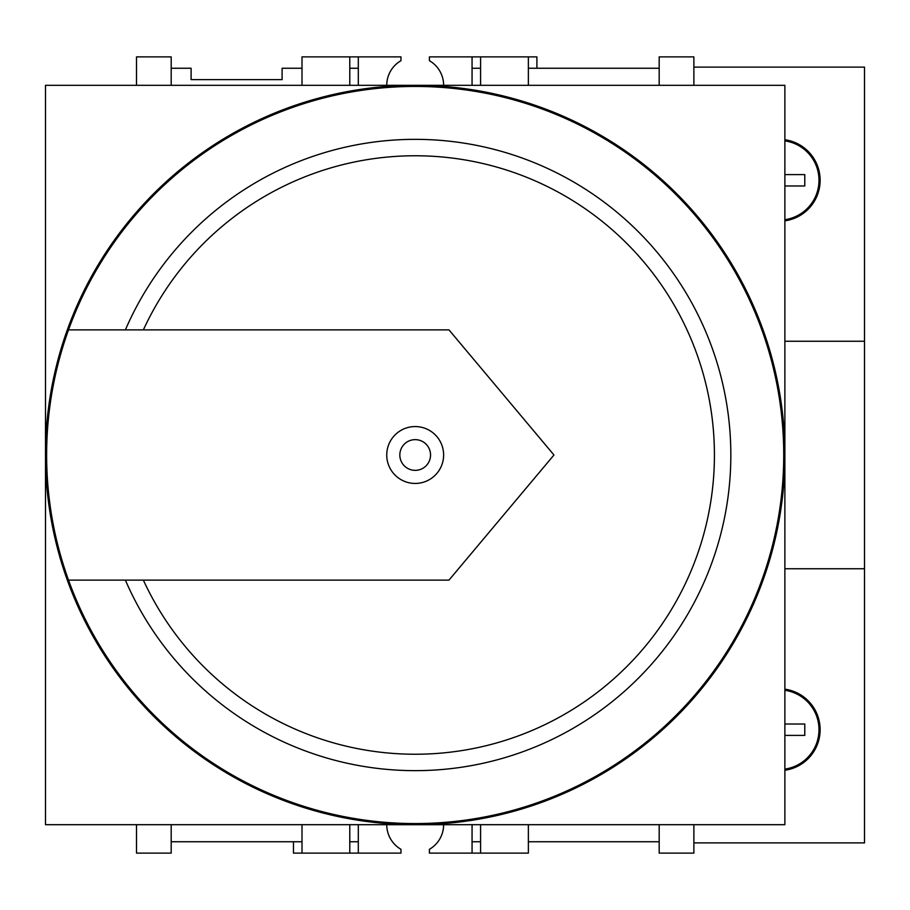 <?xml version="1.0" encoding="UTF-8"?>
<svg xmlns="http://www.w3.org/2000/svg" width="910" height="910" viewBox="0 0 910 910"><rect width="100%" height="100%" fill="white"/><g stroke="black" fill="none" stroke-linecap="round" stroke-linejoin="round"><path stroke-width="1.36" d="M136.5 85.312L136.5 56.875L171.194 56.875L171.194 85.312M171.194 824.688L171.194 853.125L136.5 853.125L136.5 824.688M659.181 824.688L659.181 853.125L693.875 853.125L693.875 824.688M693.875 85.312L693.875 56.875L659.181 56.875L659.181 85.312M302.006 85.312L302.006 56.875L349.781 56.875L349.781 85.312M480.594 85.312L480.594 56.875L528.369 56.875L528.369 85.312M480.594 824.688L480.594 853.125L528.369 853.125L528.369 824.688M302.006 824.688L302.006 853.125L349.781 853.125L349.781 824.688M45.5 455A369.688 369.688 0 0 0 415.188 824.688A369.688 369.688 0 0 0 784.875 455L784.875 85.312L45.5 85.312L45.5 824.688L784.875 824.688L784.875 455A369.688 369.688 0 0 0 415.188 85.312A369.688 369.688 0 0 0 45.5 455M784.875 690.303A39.812 39.812 0 0 1 784.875 769.109M784.875 140.891A39.812 39.812 0 0 1 784.875 219.697M784.875 220.846A40.95 40.95 0 0 0 784.875 139.742M784.875 770.258A40.95 40.95 0 0 0 784.875 689.154M693.875 842.887L864.5 842.887L864.5 67.112L693.875 67.112M784.875 568.75L864.5 568.75M784.875 341.25L864.5 341.25M784.875 174.606L804.781 174.606L804.781 185.981L784.875 185.981M784.875 724.019L804.781 724.019L804.781 735.394L784.875 735.394M386.75 455A28.438 28.438 0 0 1 415.188 426.562A28.438 28.438 0 0 1 443.625 455A28.438 28.438 0 0 1 415.188 483.438A28.438 28.438 0 0 1 386.75 455M399.831 455A15.356 15.356 0 0 1 415.188 439.644A15.356 15.356 0 0 1 430.544 455A15.356 15.356 0 0 1 415.188 470.356A15.356 15.356 0 0 1 399.831 455M68.523 580.125A368.55 368.55 0 0 0 783.737 455A368.55 368.55 0 0 0 68.523 329.875A368.55 368.55 0 0 0 68.523 580.125L448.971 580.125L553.962 455L448.971 329.875L68.523 329.875M143.37 580.125A299.231 299.231 0 0 0 600.395 690.03A299.231 299.231 0 0 0 600.395 219.97A299.231 299.231 0 0 0 143.37 329.875M125.387 580.125A315.656 315.656 0 0 0 608.585 704.465A315.656 315.656 0 0 0 608.585 205.535A315.656 315.656 0 0 0 125.387 329.875M386.75 85.312A28.438 28.438 0 0 1 400.969 60.686L400.969 56.875L358.312 56.875L358.312 68.25L349.781 68.25M443.625 824.688A28.438 28.438 0 0 1 429.406 849.314L429.406 853.125L472.062 853.125L472.062 824.688M443.625 85.312A28.438 28.438 0 0 0 429.406 60.686L429.406 56.875L480.594 56.875M528.369 56.875L536.9 56.875L536.9 68.25M386.75 824.688A28.438 28.438 0 0 0 400.969 849.314L400.969 853.125L349.781 853.125M302.006 853.125L293.475 853.125L293.475 841.75M171.194 68.25L191.1 68.25L191.1 79.625L282.1 79.625L282.1 68.25L302.006 68.25M358.312 85.312L358.312 68.25M349.781 56.875L358.312 56.875M659.181 841.75L528.369 841.75M480.594 841.75L472.062 841.75M480.594 853.125L472.062 853.125M659.181 68.25L528.369 68.25M480.594 68.25L472.062 68.25L472.062 85.312M358.312 853.125L358.312 841.75L349.781 841.75M302.006 841.75L171.194 841.75M358.312 841.75L358.312 824.688M472.062 56.875L472.062 68.25"/></g></svg>

